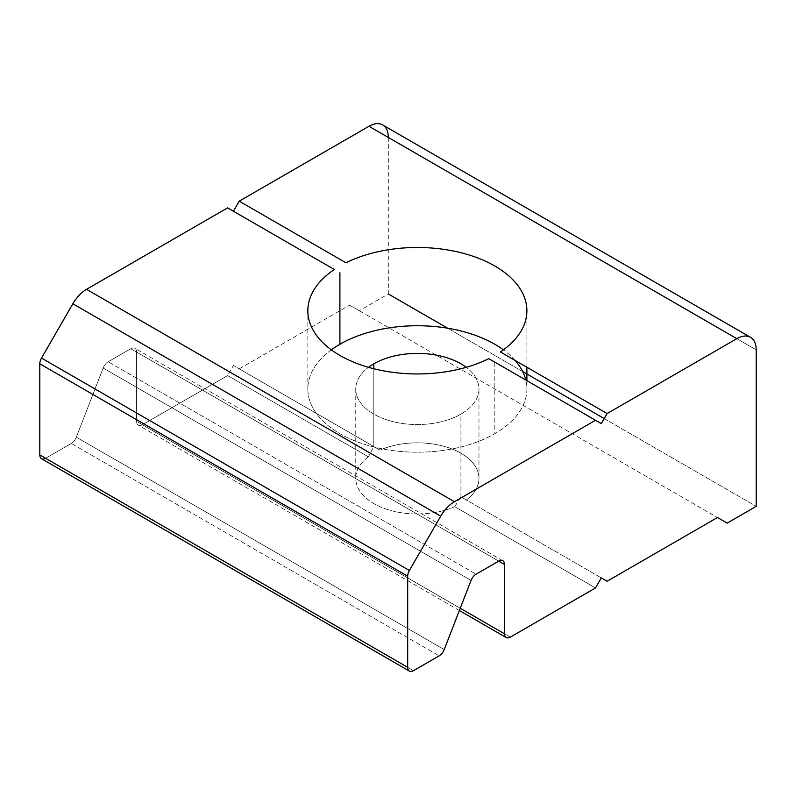 <?xml version="1.0" encoding="UTF-8"?>
<svg xmlns="http://www.w3.org/2000/svg" width="796" height="796" viewBox="0 0 796 796"><rect width="100%" height="100%" fill="white"/><g stroke="black" fill="none" stroke-linecap="round" stroke-linejoin="round"><path stroke-width="0.6" stroke-dasharray="3.98 2.98" d="M239.228 368.856L349.593 305.137L717.475 517.529L349.593 305.137L239.228 368.856L379.99 450.118L233.417 365.503L227.616 375.563L368.379 456.834L373.802 446.546L233.417 365.503L373.802 446.546L373.802 368.737L373.802 446.546L379.99 450.118A61.61 35.571 180 0 1 444.685 446.526A61.61 35.571 180 0 1 478.973 478.406A61.61 35.571 180 0 1 466.347 499.978L460.924 496.843L460.924 414.129A61.61 35.571 0 0 0 478.973 388.975A61.61 35.571 0 0 0 466.237 367.314A61.61 35.571 180 0 1 460.924 414.129A61.61 35.571 180 0 1 376.737 415.711A61.61 35.571 180 0 1 368.488 367.314A61.61 35.571 0 0 0 355.752 388.975A61.61 35.571 0 0 0 393.781 421.84A61.61 35.571 0 0 0 460.924 414.129L460.924 496.843L601.298 577.896L460.924 496.843L454.725 506.684L595.498 587.955L454.725 506.684A61.61 35.571 180 0 1 390.03 510.286A61.61 35.571 180 0 1 355.752 478.406A61.61 35.571 180 0 1 368.379 456.834L227.616 375.563L142.375 424.765A8.219 4.746 -60 0 1 136.614 421.392L136.614 352.081A8.219 4.746 120 0 0 130.803 348.728L108.186 361.782A8.219 4.746 120 0 0 103.162 368.041L76.326 437.193A8.219 4.746 -60 0 1 71.302 443.452L45.611 458.277L413.492 670.68L45.611 458.277L71.302 443.452L439.183 655.844L71.302 443.452A8.219 4.746 120 0 0 76.326 437.193L444.208 649.586L76.326 437.193L103.162 368.041L471.043 580.433L103.162 368.041A8.219 4.746 -60 0 1 108.186 361.782L476.068 574.185L108.186 361.782L130.803 348.728L498.684 561.12L130.803 348.728A8.219 4.746 -60 0 1 134.912 348.32A8.219 4.746 -60 0 1 136.614 352.081L498.684 561.12L136.614 352.081L136.614 421.392L460.247 608.243L136.614 421.392A8.219 4.746 120 0 0 138.315 425.154A8.219 4.746 120 0 0 142.375 424.765L510.256 637.168L142.375 424.765M515.121 360.459A109.53 63.232 0 0 0 503.41 349.852A109.53 63.232 180 0 1 526.892 388.975A109.53 63.232 180 0 1 494.814 433.691L494.814 362.14L601.298 423.621L494.814 362.14L494.814 433.691A109.53 63.232 0 0 0 525.788 380.03M331.315 349.852A109.53 63.232 0 0 0 344.628 436.248A109.53 63.232 0 0 0 494.814 433.691A109.53 63.232 180 0 1 375.443 447.392A109.53 63.232 180 0 1 307.833 388.975A109.53 63.232 180 0 1 331.315 349.852M388.319 137.449L388.319 293.953L359.275 310.729L388.319 293.953L388.319 137.449L756.2 349.842L388.319 137.449A27.382 15.811 120 0 0 382.647 124.922M447.631 328.201L522.624 371.493L447.631 328.201M604.204 418.596L756.2 506.346L604.204 418.596M601.298 577.896L607.109 581.249M466.347 499.978A61.61 35.571 0 0 0 460.924 453.252A61.61 35.571 0 0 0 379.99 450.118M233.417 211.229L227.616 207.875M359.275 310.729L349.593 305.137M41.501 458.685A8.219 4.746 120 0 0 45.611 458.277M142.424 424.746L510.296 637.138L142.424 424.746L227.616 375.563M368.379 456.834A61.61 35.571 0 0 0 373.802 503.56A61.61 35.571 0 0 0 454.725 506.684M478.973 478.406L478.973 388.975M526.892 388.975L526.892 380.667M526.892 367.255L526.892 310.719M502.793 560.712L134.912 348.32M459.372 610.512L138.315 425.154M355.752 388.975L355.752 478.406M307.833 388.975L307.833 310.719"/><path stroke-width="1.19" d="M373.802 363.822L373.802 368.737L373.802 363.822A61.61 35.571 180 0 1 466.237 367.314A61.61 35.571 0 0 0 373.802 363.822A61.61 35.571 0 0 0 368.488 367.314A61.61 35.571 180 0 1 373.802 363.822M339.912 272.71L339.912 344.26A109.53 63.232 180 0 1 503.41 349.852A109.53 63.232 0 0 0 339.912 344.26A109.53 63.232 0 0 0 331.315 349.852A109.53 63.232 180 0 1 339.912 344.26L339.912 272.71M233.417 211.229L239.228 201.169L345.942 262.78A109.53 63.232 180 0 1 494.814 266.003A109.53 63.232 180 0 1 500.405 351.951A109.53 63.232 0 0 0 526.892 310.719A109.53 63.232 0 0 0 463.043 253.247A109.53 63.232 0 0 0 345.942 262.78L239.228 201.169L368.956 126.275L736.837 338.668A27.382 15.811 -60 0 1 750.529 337.315A27.382 15.811 -60 0 1 756.2 349.842L756.2 506.346L727.156 523.121L717.475 517.529L727.156 523.121L717.475 517.529L607.109 581.249L601.298 577.896L607.109 581.249L717.475 517.529L727.156 523.121L756.2 506.346L756.2 349.842A27.382 15.811 120 0 0 736.837 338.668L368.956 126.275A27.382 15.811 -60 0 1 388.319 137.449M525.788 380.03A109.53 63.232 0 0 0 515.121 360.459M388.319 293.953L447.631 328.201L388.319 293.953M522.624 371.493L604.204 418.596L522.624 371.493M750.529 337.315L382.647 124.922A27.382 15.811 120 0 0 368.956 126.275L239.228 201.169M45.611 458.277A8.219 4.746 -60 0 1 39.8 454.924L39.8 363.802A8.219 4.746 -60 0 1 41.501 358.081L72.854 303.774A27.382 15.811 -60 0 1 86.545 289.326L227.616 207.875L334.32 269.486L227.616 207.875L86.545 289.326L454.426 501.719L595.498 420.268L488.784 358.668A109.53 63.232 180 0 1 339.912 355.434A109.53 63.232 180 0 1 334.32 269.486A109.53 63.232 0 0 0 307.833 310.719A109.53 63.232 0 0 0 371.682 368.19A109.53 63.232 0 0 0 488.784 358.668L595.498 420.268L454.426 501.719L86.545 289.326A27.382 15.811 120 0 0 72.854 303.774L440.735 516.166A27.382 15.811 -60 0 1 454.426 501.719A27.382 15.811 120 0 0 440.735 516.166L72.854 303.774L41.501 358.081L409.383 570.473L440.735 516.166L409.383 570.473L41.501 358.081A8.219 4.746 120 0 0 39.8 363.802L407.681 576.195A8.219 4.746 -60 0 1 409.383 570.473A8.219 4.746 120 0 0 407.681 576.195L39.8 363.802L39.8 454.924L407.681 667.327L407.681 576.195L407.681 667.327L39.8 454.924A8.219 4.746 120 0 0 41.501 458.685L409.383 671.078A8.219 4.746 -60 0 1 407.681 667.327A8.219 4.746 120 0 0 413.492 670.68A8.219 4.746 -60 0 1 409.383 671.078M500.405 351.951L607.109 413.562L736.837 338.668L607.109 413.562L500.405 351.951M439.183 655.844L413.492 670.68L439.183 655.844A8.219 4.746 120 0 0 444.208 649.586A8.219 4.746 -60 0 1 439.183 655.844M471.043 580.433L444.208 649.586L471.043 580.433A8.219 4.746 -60 0 1 476.068 574.185A8.219 4.746 120 0 0 471.043 580.433M498.684 561.12L476.068 574.185L498.684 561.12L504.495 564.473A8.219 4.746 120 0 0 502.793 560.712A8.219 4.746 120 0 0 498.684 561.12A8.219 4.746 -60 0 1 504.495 564.473L498.684 561.12M504.495 633.785L504.495 564.473L504.495 633.785L460.247 608.243L504.495 633.785A8.219 4.746 120 0 0 510.256 637.168A8.219 4.746 -60 0 1 506.196 637.546A8.219 4.746 -60 0 1 504.495 633.785M595.498 587.955L510.296 637.138L595.498 587.955L601.298 577.896M607.109 413.562L601.298 423.621L595.498 420.268M526.892 380.667L526.892 367.255M506.196 637.546L459.372 610.512"/></g></svg>
